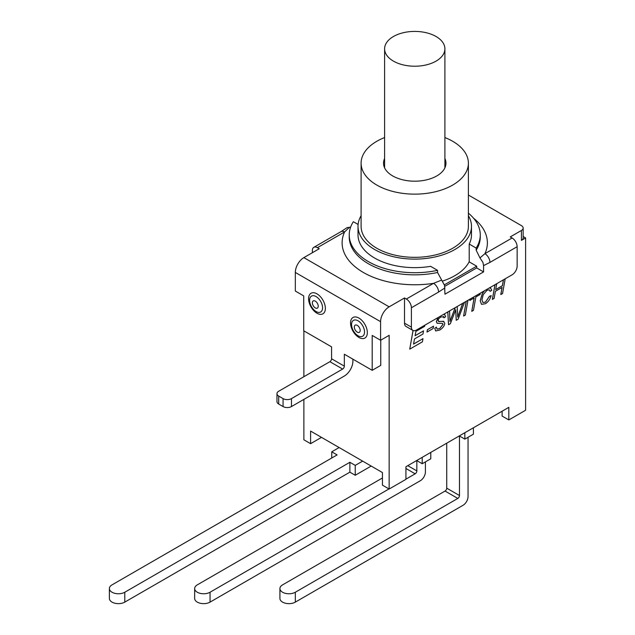 <?xml version="1.0" encoding="UTF-8"?>
<svg xmlns="http://www.w3.org/2000/svg" width="635" height="635" viewBox="0 0 635 635"><rect width="100%" height="100%" fill="white"/><g stroke="black" fill="none" stroke-linecap="round" stroke-linejoin="round"><path stroke-width="0.95" d="M109.387 588.55L109.387 598.44A9.017 5.207 0 0 0 114.959 603.25A9.017 5.207 0 0 0 124.785 602.123L124.785 592.233A9.017 5.207 180 0 1 114.959 593.368A9.017 5.207 180 0 1 109.387 588.55A9.017 5.207 180 0 1 112.03 584.867L337.114 454.914L331.748 451.818L339.13 447.556M124.785 592.233L349.877 462.28L355.243 465.384L355.243 475.266L371.189 466.058M355.243 475.266L349.877 472.17L124.785 602.123M362.633 461.121L355.243 465.384M388.985 488.934L210.05 592.233A9.017 5.207 180 0 1 200.223 593.368A9.017 5.207 180 0 1 194.659 588.55L194.659 598.44A9.017 5.207 0 0 0 200.223 603.25A9.017 5.207 0 0 0 210.05 602.123L420.37 480.695A7.12 4.112 -60 0 0 425.402 471.972L425.402 461.891M194.659 588.55A9.017 5.207 180 0 1 197.294 584.867L382.437 477.98M446.722 443.19L446.722 488.156A2.373 1.373 -60 0 1 445.048 491.061L457.803 498.427L295.323 592.233A9.017 5.207 180 0 1 285.488 593.368A9.017 5.207 180 0 1 279.924 588.558L279.924 598.44A9.017 5.207 0 0 0 285.488 603.25A9.017 5.207 0 0 0 295.323 602.123L463.002 505.309A7.12 4.112 -60 0 0 468.043 496.586L468.043 437.277M279.924 588.558A9.017 5.207 180 0 1 282.567 584.875L445.048 491.061M331.748 458.018L331.748 451.818M349.877 462.28L349.877 472.17M457.803 498.427A2.373 1.373 120 0 0 459.478 495.522L459.478 436.023L464.852 439.118L473.408 434.181L473.408 427.784M464.852 432.729L464.852 439.118M422.219 457.343L422.219 463.733L416.846 460.637L416.846 470.908L407.781 465.677M405.932 468.487L415.171 473.813A2.373 1.373 120 0 0 416.846 470.908M415.171 473.813L405.932 479.147M422.219 463.733L430.776 458.795L430.776 452.398M468.392 213.169A65.516 37.822 180 0 1 480.266 234.887A65.516 37.822 180 0 1 476.163 248.055L469.217 244.046A56.729 32.758 0 0 0 471.48 234.887L471.48 226.362A56.729 32.758 -0 0 0 468.392 215.702M442.27 281.162A56.729 32.758 -0 0 0 469.217 261.683L469.217 244.046M480.266 234.887L480.266 237.022A65.516 37.822 180 0 1 476.163 250.19L479.965 257.913L482.933 262.406L483.568 265.605L483.568 271.907L476.687 267.93L476.687 266.184L469.138 261.834M476.163 250.19L476.163 248.055M350.568 227.29L347.186 227.576M483.568 271.907L444.96 294.195L444.579 285.456L437.555 272.478L437.555 270.343A65.516 37.822 180 0 1 349.234 234.887A65.516 37.822 180 0 1 353.33 221.718L358.108 224.472M331.581 358.783A2.373 1.373 -60 0 1 329.898 361.688L342.654 369.054A2.373 1.373 120 0 0 344.337 366.149L331.581 358.783L331.581 346.861L303.713 330.779L303.713 295.886L295.323 291.044L295.323 272.439L380.587 321.667A12.105 6.993 -60 0 1 389.152 306.84L303.879 257.612A12.105 6.993 120 0 0 295.323 272.439M303.879 257.612L319.238 248.745L317.397 247.674L344.583 231.981A7.12 4.112 -120 0 0 341.027 231.624L313.833 247.325A7.12 4.112 60 0 1 317.397 247.674M312.356 252.714L312.356 250.587A7.12 4.112 60 0 1 313.833 247.325M406.352 299.037A7.12 4.112 60 0 1 411.393 307.761L411.393 327.144L404.511 323.167L404.511 297.974L406.352 299.037L433.546 283.337A7.12 4.112 -120 0 1 438.579 292.06L444.96 287.893M441.357 280.202L433.546 283.337A72.636 41.934 0 0 1 344.583 231.981L349.528 227.187M517.136 246.705A7.12 4.112 -120 0 0 512.104 237.99L484.91 253.683A7.12 4.112 60 0 1 489.942 262.406L517.136 246.705L517.136 266.089A7.12 4.112 -60 0 1 512.104 274.812L416.425 330.049A7.12 4.112 -60 0 1 412.869 330.398A7.12 4.112 -60 0 1 411.393 327.144M404.511 297.974L389.152 306.84M412.869 330.398L405.987 326.43A7.12 4.112 -60 0 1 404.511 323.167M473.567 218.226A72.636 41.934 0 0 1 484.91 253.683L479.965 257.913M468.392 195.016L521.414 225.631A5.937 3.429 180 0 1 523.153 228.052A5.937 3.429 180 0 1 521.414 230.473L510.254 236.918L512.104 237.99M361.101 215.702A56.729 32.758 -0 0 0 358.013 226.362L358.013 234.887A56.729 32.758 0 0 0 374.634 258.048A56.729 32.758 0 0 0 430.609 266.335L437.555 270.343M380.754 340.177L380.754 365.371L372.197 370.316L372.197 335.431L380.587 340.273L389.152 335.328L389.152 489.029L382.437 485.156L382.437 472.551L310.594 431.078L310.594 443.675L303.879 439.801L303.879 399.391M380.587 340.273L380.587 321.667M344.337 366.149L344.337 354.227L372.197 370.316M444.802 286.337L476.687 267.93M358.934 337.463A11.867 6.85 60 0 1 351.671 318.73A11.867 6.85 60 0 1 366.204 327.12A11.867 6.85 60 0 1 358.934 337.463M316.976 313.238A11.867 6.85 60 0 1 309.705 294.505A11.867 6.85 60 0 1 324.239 302.895A11.867 6.85 60 0 1 316.976 313.238M523.153 228.052L523.153 237.942A5.937 3.429 180 0 1 521.414 240.363L525.613 237.942L525.613 410.242L508.825 419.933L502.11 416.06L502.11 411.21M329.898 361.688L278.702 391.247A5.937 3.429 180 0 0 276.963 393.668A5.937 3.429 180 0 0 278.702 396.089L283.067 398.613L283.067 406.559A5.937 3.429 0 0 0 291.465 406.559L344.337 376.031A12.105 6.993 -60 0 0 352.893 361.204L352.893 359.172M342.654 369.054L291.465 398.613A5.937 3.429 180 0 1 283.067 398.613M283.067 406.559L278.702 404.043L278.702 396.089M276.963 393.668L276.963 401.614A5.937 3.429 0 0 0 278.702 404.043M476.687 266.184L444.381 284.837M508.825 419.933L508.825 407.337L405.932 466.741L405.932 479.338L389.152 489.029M415.107 335.677L423.529 330.859L422.966 334.034L414.512 338.915L413.544 344.099L422.989 338.645L422.418 341.828L409.742 349.147L413.067 330.51M413.552 344.043L422.989 338.645M409.742 349.147L413.028 330.486M426.998 332.065L427.371 329.7L433.538 326.184L433.133 328.525L426.998 332.065L427.418 329.724L433.538 326.184M443.547 314.388L444.722 314.603L445.603 316.73L443.936 317.825L443.841 316.984L440.833 316.905L438.65 318.841L438.047 320.532L439.182 321.548L443.278 321.27L444.738 323.199C444.524 325.795 442.865 328.073 439.753 330.049L435.705 330.954L434.737 328.287L436.428 327.144L437.055 329.128L439.769 328.493L442.944 324.318L442.516 323.398M437.126 323.247L436.34 321.572L438.158 317.5M443.595 314.365L444.698 314.595M443.936 317.825L443.349 316.373M438.404 321.381L443.905 321.453M449.905 321.421L455.192 307.665M457.692 317.063L462.693 303.339M464.526 302.284L458.113 319.222L456.224 320.27L455.692 309.761M456.263 320.294L455.732 309.785L450.358 323.699L448.548 324.699L447.77 311.952M467.971 300.291L465.336 315.055L463.613 316.047L466.201 301.308M480.314 293.164L480.068 294.529L475.869 296.95L473.472 310.356L471.757 311.348L474.147 297.942L469.821 300.442L470.011 299.117M471.757 311.348L474.091 297.974M482.886 302.498L485.434 302.133L489.434 296.315L491.188 295.6C489.982 299.45 488.037 302.157 485.346 303.728L481.536 304.332L480.195 300.823L482.29 293.568L484.251 290.894M489.474 287.877L490.633 288.163M489.426 287.901L490.657 288.171L491.768 290.274L490.156 291.354L489.291 289.854M495.697 289.552L502.372 285.694L503.42 279.821M505.19 278.797L502.555 293.568L500.793 294.537L502.055 287.464M500.832 294.561L502.102 287.441L495.371 291.322L494.101 298.45L492.339 299.418L494.967 284.702M523.153 236.522L525.613 237.942M303.879 376.714L303.879 330.875M496.737 283.678L495.681 289.608L502.42 285.718L503.476 279.797M492.379 299.442L495.022 284.67M481.497 304.308L480.235 300.847L482.33 293.592L484.394 290.814M490.156 291.354L489.315 289.87L487.053 290.227L483.219 294.648L481.957 299.895L482.91 302.514L485.473 302.157L489.474 296.339L491.188 295.6M469.821 300.442L470.059 299.085M463.613 316.047L466.257 301.284M449.556 310.92L449.945 321.445L455.255 307.634M457.208 306.507L457.732 317.087L462.764 303.3M448.588 324.723L447.81 311.928M437.055 329.128L439.809 328.525L442.992 324.342L442.555 323.413L437.15 323.255L436.38 321.596L438.293 317.421M443.801 316.96L443.373 316.389M438.428 321.397L439.142 321.524M443.238 321.247L443.944 321.477M435.658 330.93L434.777 328.311L436.467 327.176M424.799 325.215L424.601 326.358L415.909 331.375L415.099 335.724L423.529 330.859M321.508 437.38L310.594 443.675M358.013 226.362A56.729 32.758 -0 0 0 374.634 249.515A56.729 32.758 -0 0 0 436.459 256.619A56.729 32.758 -0 0 0 471.48 226.362M384.604 137.557A53.65 30.972 -0 0 0 361.101 163.171L361.101 226.362A53.65 30.972 -0 0 0 376.817 248.261A53.65 30.972 -0 0 0 435.277 254.976A53.65 30.972 -0 0 0 468.392 226.362L468.392 163.171A53.65 30.972 -0 0 0 444.897 137.557M361.101 163.171A53.65 30.972 -0 0 0 376.817 185.071A53.65 30.972 -0 0 0 435.277 191.786A53.65 30.972 -0 0 0 468.392 163.171M384.604 158.496A31.218 18.018 -0 0 0 383.532 163.171A31.218 18.018 -0 0 0 392.676 175.919A31.218 18.018 -0 0 0 426.696 179.824A31.218 18.018 -0 0 0 445.961 163.171A31.218 18.018 -0 0 0 444.897 158.496M436.062 36.512A30.147 17.407 180 0 1 444.897 48.824A30.147 17.407 180 0 1 414.75 66.223A30.147 17.407 180 0 1 384.604 48.824A30.147 17.407 180 0 1 403.209 32.742A30.147 17.407 180 0 1 436.062 36.512M210.05 602.123L210.05 592.233M295.323 602.123L295.323 592.233M459.478 495.522L446.722 488.156M411.393 307.761L438.579 292.06M483.568 265.605L489.942 262.406M437.555 272.478A65.516 37.822 180 0 1 349.234 237.022L349.234 234.887M521.414 230.473L521.414 240.363M357.259 332.129A4.143 2.397 60 0 1 354.719 325.58A4.143 2.397 60 0 1 359.799 328.517A4.143 2.397 60 0 1 357.259 332.129M358.045 335.772A9.16 5.286 -120 0 0 363.657 327.787A9.16 5.286 -120 0 0 352.433 321.31A9.16 5.286 -120 0 0 358.045 335.772M315.293 307.904A4.143 2.397 60 0 1 312.753 301.355A4.143 2.397 60 0 1 317.833 304.284A4.143 2.397 60 0 1 315.293 307.904M316.079 311.539A9.16 5.286 -120 0 0 321.691 303.562A9.16 5.286 -120 0 0 310.467 297.077A9.16 5.286 -120 0 0 316.079 311.539M291.465 406.559L291.465 398.613M341.027 231.624L347.139 227.608M444.897 167.846L444.897 48.824M384.604 167.846L384.604 48.824"/></g></svg>
